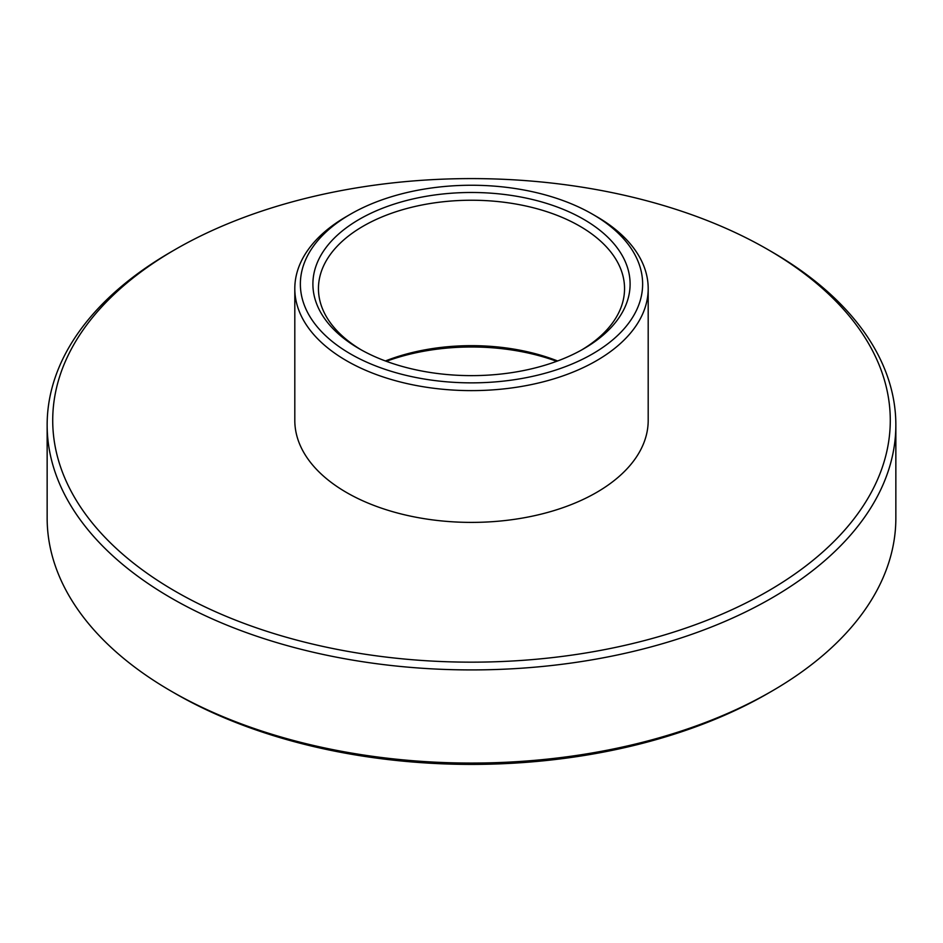 <?xml version="1.0" encoding="UTF-8"?>
<svg xmlns="http://www.w3.org/2000/svg" width="943" height="943" viewBox="0 0 943 943"><rect width="100%" height="100%" fill="white"/><g stroke="black" fill="none" stroke-linecap="round" stroke-linejoin="round"><path stroke-width="1.41" d="M350.49 214.191A171.131 98.803 180 0 1 592.51 214.191A171.131 98.803 180 0 1 592.51 353.92A171.131 98.803 180 0 1 350.49 353.92A171.131 98.803 180 0 1 350.49 214.191L346.553 216.466L350.49 214.191M359.342 219.306A158.613 91.577 180 0 1 583.658 219.306A158.613 91.577 180 0 1 583.658 348.804A158.613 91.577 180 0 1 583.658 348.816A158.613 91.577 180 0 1 359.342 348.804A158.613 91.577 180 0 1 359.342 219.306M592.51 214.191L596.447 216.466A176.695 102.009 180 0 1 648.195 288.605A176.695 102.009 180 0 1 596.447 360.733A176.695 102.009 180 0 1 403.887 382.858A176.695 102.009 180 0 1 294.805 288.605A176.695 102.009 180 0 1 346.553 216.466L346.553 216.466M648.195 288.605L648.195 420.378A176.695 102.009 180 0 1 596.447 492.517A176.695 102.009 0 0 1 403.887 514.63A176.695 102.009 0 0 1 294.805 420.378L294.805 288.605M175.374 249.412A418.786 241.785 180 0 1 767.626 249.412A418.786 241.785 180 0 1 767.626 591.344A418.786 241.785 180 0 1 175.374 591.344A418.786 241.785 180 0 1 175.374 249.412L171.437 251.687L175.363 249.423M767.626 249.412L771.563 251.687A424.35 244.991 180 0 1 895.85 424.928A424.35 244.991 180 0 1 771.563 598.157A424.35 244.991 180 0 1 309.104 651.271A424.35 244.991 180 0 1 47.15 424.928A424.35 244.991 180 0 1 171.437 251.687L171.437 251.687M895.85 424.928L895.85 518.072A424.35 244.991 180 0 1 771.563 691.313L771.563 691.313A424.35 244.991 180 0 1 171.437 691.313A424.35 244.991 180 0 1 47.15 518.072L47.15 424.928M767.637 693.576A418.786 241.785 180 0 1 767.626 693.588L771.563 691.313L767.626 693.588A418.786 241.785 180 0 1 175.374 693.588L171.437 691.313M386.324 361.31A158.613 91.577 180 0 1 556.676 361.31M385.392 360.969A153.049 88.359 180 0 1 557.608 360.969M361.346 349.947A153.049 88.359 180 0 1 318.451 288.605A153.049 88.359 180 0 1 363.279 226.12A153.049 88.359 180 0 1 530.072 206.965A153.049 88.359 180 0 1 624.549 288.605A153.049 88.359 180 0 1 581.654 349.947"/></g></svg>
